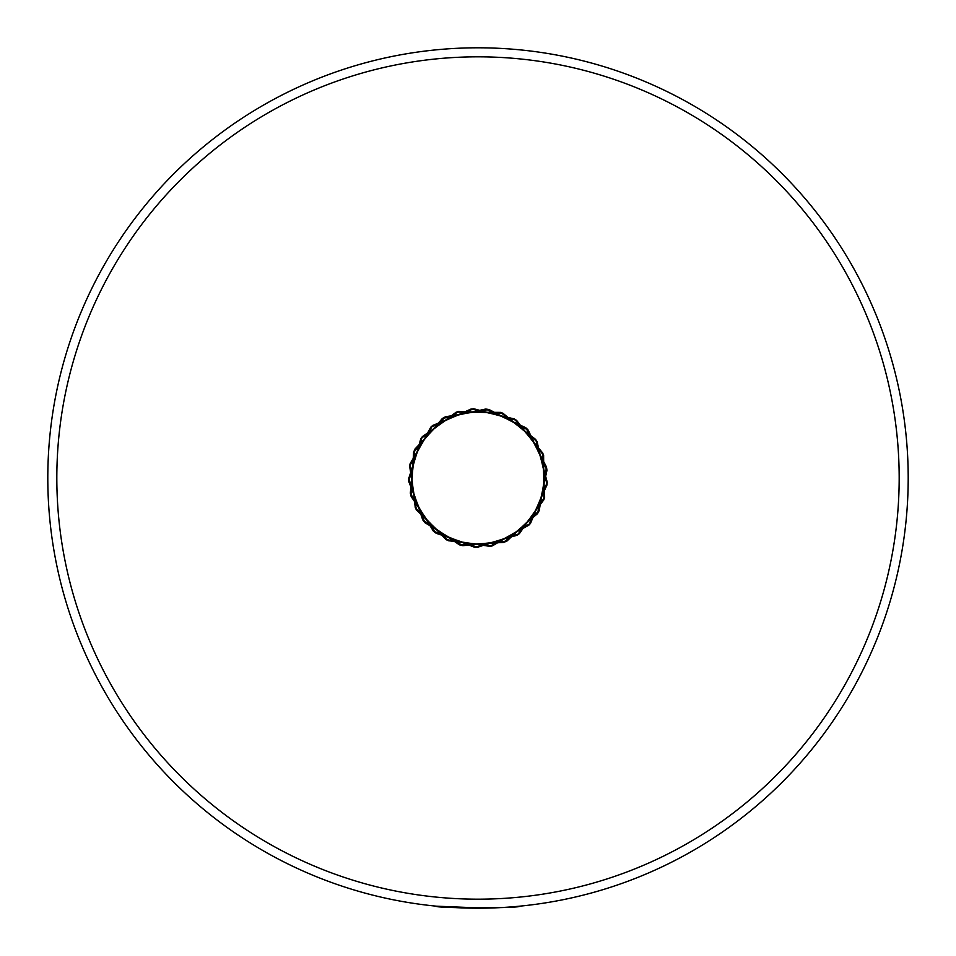 <?xml version="1.0" encoding="UTF-8"?>
<svg xmlns="http://www.w3.org/2000/svg" width="956" height="956" viewBox="0 0 956 956"><rect width="100%" height="100%" fill="white"/><g stroke="black" fill="none" stroke-linecap="round" stroke-linejoin="round"><path stroke-width="1.43" d="M484.644 908.152L436.366 906.18C433.773 908.367 522.143 908.379 519.634 906.18M56.822 478A421.178 421.178 0 0 0 478 899.178A421.178 421.178 0 0 0 899.178 478A421.178 421.178 0 0 0 478 56.822A421.178 421.178 0 0 0 56.822 478M908.2 478A430.2 430.2 0 0 1 478 908.2A430.2 430.2 0 0 1 47.8 478A430.2 430.2 0 0 1 478 47.8A430.2 430.2 0 0 1 908.2 478M408.618 478L422.779 520.016L459.489 544.872L503.764 542.422L537.511 513.671L546.963 470.352L528.25 430.152L489.018 409.503L445.293 416.804L414.916 449.105L410.303 493.2L433.331 531.094L474.594 547.298L517.256 535.217L543.88 499.761L543.617 455.426L516.551 420.305L473.746 408.75L432.674 425.456L410.124 463.636L415.274 507.66L446.046 539.59L489.866 546.366L528.835 525.226L547.047 484.8L537.069 441.6L502.976 413.267L458.677 411.355L422.277 436.665L408.618 478.848L423.305 520.685L460.314 545.087L504.553 542.1L537.941 512.942L546.856 469.504L527.664 429.543L488.181 409.371L444.54 417.21L414.569 449.882L410.494 494.037L433.988 531.632L475.443 547.346L517.949 534.727L544.143 498.96L543.331 454.626L515.834 419.839L472.897 408.798L432.04 426.018L409.945 464.461L415.645 508.437L446.799 539.973L490.703 546.211L529.409 524.593L547.131 483.951L536.615 440.883L502.175 412.956L457.852 411.606L421.763 437.358L408.63 479.697L423.831 521.355L461.139 545.302L505.342 541.777L538.371 512.201L546.748 468.667L527.067 428.933L487.333 409.252L443.799 417.629L414.223 450.658L410.698 494.861L434.645 532.169L476.303 547.37L518.642 534.237L544.394 498.136L543.044 453.825L515.117 419.385L472.049 408.869L431.407 426.591L409.789 465.297L416.027 509.201L447.563 540.355L491.539 546.055L529.983 523.96L547.202 483.103L536.161 440.166L501.374 412.669L457.04 411.857L421.273 438.051L408.666 480.557L424.368 522.024L461.963 545.506L506.118 541.431L538.79 511.46L546.629 467.819L526.457 428.336L486.496 409.132L443.058 418.059L413.9 451.447L410.913 495.686L435.315 532.695L477.152 547.382L519.335 533.735L544.633 497.323L542.733 453.025L514.4 418.931L471.2 408.953L430.774 427.165L409.634 466.134L416.41 509.954L448.328 540.726L492.376 545.876L530.544 523.326L547.25 482.254L535.695 439.449L500.574 412.383L456.239 412.12L420.783 438.744L408.702 481.406L424.906 522.669L462.8 545.697L506.895 541.084L539.196 510.707L546.497 466.982L525.848 427.75L485.648 409.037L442.329 418.489L413.578 452.236L411.128 496.511L435.984 533.221L478 547.382"/></g></svg>
